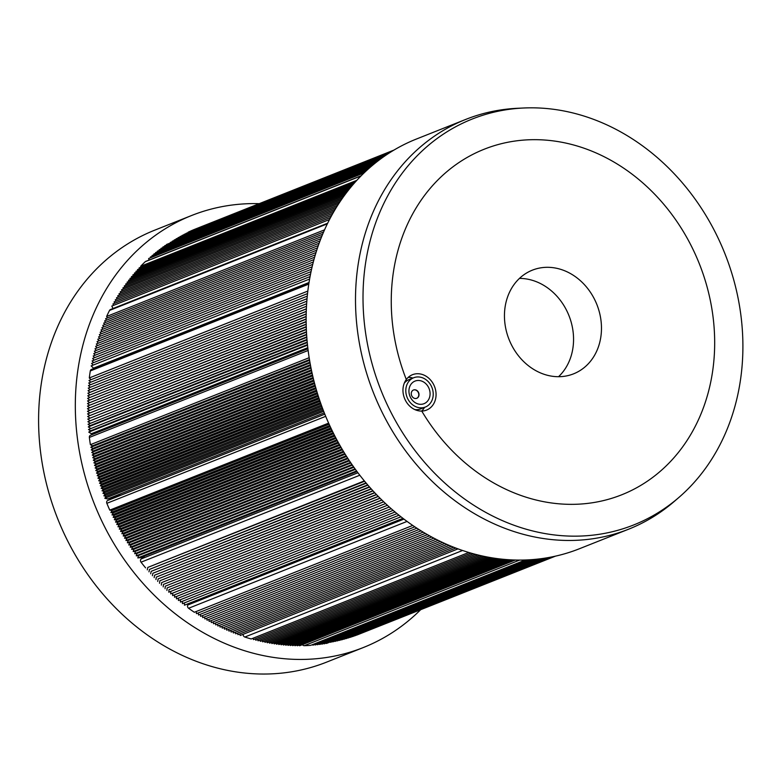 <?xml version="1.0" encoding="UTF-8"?>
<svg xmlns="http://www.w3.org/2000/svg" width="782" height="782" viewBox="0 0 782 782"><rect width="100%" height="100%" fill="white"/><g stroke="black" fill="none" stroke-linecap="round" stroke-linejoin="round"><path stroke-width="1.17" d="M421.615 411.068A19.042 16.129 68.3 0 0 424.558 407.363M412.906 378.058A19.042 16.129 68.3 0 0 408.224 377.374M406.308 379.514A19.042 16.129 -111.7 0 1 412.476 374.705A19.042 16.129 -111.7 0 1 434.499 386.435A19.042 16.129 -111.7 0 1 426.552 410.091A19.042 16.129 -111.7 0 1 421.752 411.068A19.042 16.129 -111.7 0 1 405.223 399.934A19.042 16.129 -111.7 0 1 406.308 379.514A185.96 157.534 -111.7 0 1 484.273 149.196A185.96 157.534 -111.7 0 1 699.352 263.817A185.96 157.534 -111.7 0 1 621.661 494.82A185.96 157.534 -111.7 0 1 439.298 436.288A185.96 157.534 -111.7 0 1 421.752 411.068A185.96 157.534 -111.7 0 0 621.661 494.82L621.661 494.82A185.96 157.534 -111.7 0 0 699.352 263.817A185.96 157.534 -111.7 0 0 484.273 149.196A185.96 157.534 -111.7 0 0 391.254 302.351A185.96 157.534 -111.7 0 0 406.308 379.514M519.463 278.402A55.786 47.262 -111.7 0 1 568.964 315.645A55.786 47.262 -111.7 0 1 558.543 376.709M518.867 356.289A55.786 47.262 -111.7 0 1 532.356 270.161A55.786 47.262 -111.7 0 1 596.881 304.55A55.786 47.262 -111.7 0 1 573.568 373.845A55.786 47.262 -111.7 0 1 518.867 356.289M411.987 383.102A12.16 10.303 -111.7 0 1 429.709 390.57A12.16 10.303 -111.7 0 1 416.835 403.512A12.16 10.303 -111.7 0 1 411.987 383.102M412.378 390.726A4.467 3.783 68.3 0 0 411.967 396.239A4.467 3.783 68.3 0 0 416.786 398.282A4.467 3.783 68.3 0 0 418.653 392.74A4.467 3.783 68.3 0 0 413.492 389.993A4.467 3.783 68.3 0 0 412.378 390.726M416.679 398.321A4.467 3.783 68.3 0 0 417.686 397.637A4.467 3.783 68.3 0 0 418.126 392.183A4.467 3.783 68.3 0 0 413.385 390.032M404.284 383.17A15.767 13.362 -111.7 0 1 409.094 379.573L413.688 377.745A15.767 13.362 -111.7 0 1 431.928 387.461A15.767 13.362 -111.7 0 1 425.34 407.051A15.767 13.362 -111.7 0 1 409.876 402.085A15.767 13.362 -111.7 0 1 413.688 377.745M425.34 407.051L420.745 408.878A15.767 13.362 -111.7 0 1 414.773 409.563M523.862 107.994L517.86 108.268A220.475 186.771 68.3 0 0 465.789 119.402A220.475 186.771 68.3 0 0 373.669 393.278A220.475 186.771 68.3 0 0 628.679 529.17A220.475 186.771 68.3 0 0 674.182 501.516L678.727 497.587A218.432 185.041 -111.7 0 1 381.01 390.355A218.432 185.041 -111.7 0 1 523.862 107.994A218.432 185.041 -111.7 0 1 742.9 345.097A218.432 185.041 -111.7 0 1 678.727 497.587M628.679 529.17L579.306 548.788A220.475 186.771 -111.7 0 1 324.305 412.906A220.475 186.771 -111.7 0 1 416.425 139.03L465.789 119.402M393.952 150.085L198.11 227.963L393.952 150.085M364.109 172.89L148.648 258.529L148.951 260.113M365.634 171.434L150.349 257.014L150.506 257.796M367.169 170.017L152.079 255.509L152.216 256.271M368.752 168.58L153.839 254.013L153.956 254.766M370.297 167.221L155.598 252.566L155.706 253.27M371.782 165.94L157.368 251.169L157.465 251.824M373.317 164.65L159.176 249.781L159.264 250.426M374.842 163.399L160.984 248.412L161.063 249.028M376.425 162.138L162.832 247.044L162.9 247.65M377.872 161.014L164.679 245.763L164.728 246.291M379.358 159.88L166.546 244.473L166.595 245.001M380.824 158.785L168.472 243.71M382.261 157.739L170.368 242.449M383.669 156.742L172.275 241.218M385.027 155.794L174.2 240.006M386.337 154.904L176.145 238.833M387.589 154.074L178.1 237.679M388.771 153.301L180.075 236.565M389.866 152.598L182.059 235.47M390.863 151.972L184.063 234.405M391.743 151.425L186.087 233.378M392.505 150.955L188.12 232.371M193.916 229.634A2.307 1.955 68.3 0 0 193.848 229.654A218.51 185.099 68.3 0 0 188.12 232.205M329.545 219.507L111.797 306.065L113.009 308.538M330.639 217.425L112.931 303.963L113.605 305.342M331.754 215.363L114.104 301.881L114.749 303.24M332.927 213.281L115.296 299.789L115.931 301.158M334.09 211.248L116.508 297.737L117.114 299.066M335.253 209.283L117.75 295.743L118.317 297.023M336.465 207.298L119.011 293.739L119.568 295.019M337.697 205.334L120.301 291.754L120.829 293.015M338.968 203.349L121.611 289.751L122.129 291.031M340.209 201.473L122.95 287.844L123.419 289.037M341.499 199.576L124.299 285.919L124.758 287.121M342.809 197.709L125.687 284.022L126.117 285.195M344.139 195.852L127.085 282.136L127.495 283.299M345.488 194.034L128.512 280.279L128.903 281.412M346.846 192.225L129.959 278.441L130.32 279.555M348.225 190.446L131.425 276.632L131.777 277.727M349.622 188.697L132.911 274.844L133.243 275.909M351.04 186.966L134.426 273.074L134.729 274.12M352.467 185.266L135.951 271.334L136.244 272.351M353.914 183.594L137.505 269.614L137.779 270.611M355.37 181.942L139.079 267.923L139.333 268.891M356.846 180.319L140.672 266.251L140.916 267.19M361.225 175.725L145.765 261.374A2.307 1.955 68.3 0 0 145.217 261.726A218.51 185.099 68.3 0 0 140.672 266.251M309.623 279.027L91.162 365.878L93.82 368.498M309.046 282.478L93.273 368.254M310.073 276.574L91.621 363.405L93.126 365.096M310.552 274.111L92.12 360.942L93.586 362.623M311.06 271.628L92.628 358.459L94.084 360.16M311.598 269.184L93.175 356.005L94.573 357.687M312.145 266.799L93.762 353.611L95.101 355.243M312.722 264.384L94.368 351.186L95.687 352.838M313.338 261.98L95.003 348.772L96.284 350.424M313.983 259.556L95.648 346.348L96.919 348.01M314.628 257.219L96.342 343.992L97.545 345.595M315.322 254.854L97.056 341.617L98.239 343.239M316.036 252.508L97.789 339.261L98.943 340.864M316.778 250.172L98.561 336.915L99.676 338.508M317.541 247.845L99.353 334.579L100.428 336.162M318.333 245.538L100.164 332.262L101.22 333.836M319.144 243.251L101.015 329.965L102.031 331.519M319.985 240.973L101.885 327.678L102.872 329.222M320.855 238.715L102.774 325.4L103.732 326.935M321.744 236.467L103.703 323.142L104.632 324.667M322.653 234.238L104.651 320.903L105.541 322.409M323.601 232.029L105.619 318.675L106.489 320.17M324.559 229.84L106.616 316.475L107.457 317.951M327.668 223.202L110.458 309.555A2.307 1.955 68.3 0 0 109.539 310.415A218.51 185.099 68.3 0 0 106.616 316.475M307.512 345.155L88.757 432.114L91.347 433.717L93.811 433.912M307.795 347.677L91.347 433.717M307.463 344.618L90.614 430.823L88.757 432.114M307.258 342.555L88.503 429.513L90.614 430.823M307.209 342.047L88.503 429.513M307.023 339.955L88.278 426.913L90.38 428.243M306.974 339.447L90.145 425.633L88.278 426.913M306.808 337.316L88.063 424.274L90.145 425.633M306.779 336.876L88.063 424.274M306.632 334.716L87.887 421.674L89.969 423.062M306.612 334.334L87.887 421.674M306.485 332.155L87.76 419.093L89.822 420.511M306.466 331.763L87.76 419.093M306.358 329.554L87.643 416.493L89.695 417.94M306.349 329.202L87.643 416.493M306.261 326.954L87.555 413.893L89.598 415.359M306.251 326.602L87.555 413.893M306.192 324.325L87.486 411.273L89.51 412.759M306.192 324.08L87.486 411.273M306.153 321.773L87.467 408.703L89.48 410.227M306.153 321.519L87.467 408.703M306.143 319.183L87.467 406.112L89.461 407.657M306.143 318.968L87.467 406.112M306.163 316.602L87.496 403.532L89.48 405.096M306.163 316.417L87.496 403.532M306.202 314.032L87.545 400.951L89.519 402.544M306.202 313.875L87.545 400.951M306.27 311.451L87.623 398.37L89.578 399.993M306.28 311.334L87.623 398.37M306.368 308.89L87.74 395.8L89.676 397.442M306.378 308.802L87.74 395.8M306.837 301.217L88.239 388.116L90.126 389.827L306.652 303.758L88.043 390.668L89.95 392.359L306.505 306.28L87.877 393.229L89.803 394.9M89.95 392.359L87.877 393.229M90.126 389.827L88.043 390.668M307.043 298.675L88.454 385.565L90.311 387.286M307.277 296.134L88.708 383.024L90.526 384.744M307.541 293.602L88.982 380.482L90.761 382.202M307.834 291.08L89.295 377.96L91.025 379.671M308.968 282.976L91.416 369.456A2.307 1.955 68.3 0 0 90.292 370.961A218.51 185.099 68.3 0 0 89.295 377.96M323.67 411.303L104.827 498.29L107.642 498.965L121.865 494.84M324.286 412.847L107.642 498.965M323.21 410.091L106.176 496.365L104.827 498.29M322.722 408.83L103.879 495.817L106.176 496.365M322.272 407.637L105.247 493.911L103.879 495.817M321.793 406.337L102.95 493.325L105.247 493.911M321.363 405.135L104.319 491.419L102.95 493.325M320.884 403.805L102.031 490.803L104.319 491.419M320.483 402.662L103.439 488.936L102.031 490.803M320.004 401.303L101.152 488.3L103.439 488.936M319.633 400.198L102.608 486.472L101.152 488.3M319.164 398.81L100.331 485.798L102.608 486.472M318.802 397.706L101.777 483.98L100.331 485.798M318.342 396.288L99.51 483.276L101.777 483.98M318 395.203L100.976 481.477L99.51 483.276M317.541 393.747L98.708 480.744L100.976 481.477M317.209 392.672L100.184 478.946L98.708 480.744M316.759 391.186L97.916 478.183L100.184 478.946M316.466 390.179L99.451 476.443L97.916 478.183M316.026 388.664L97.193 475.652L99.451 476.443M315.742 387.657L98.737 473.921L97.193 475.652M315.302 386.113L96.479 473.1L98.737 473.921M315.038 385.135L98.033 471.39L96.479 473.1M314.618 383.551L95.785 470.539L98.033 471.39M314.364 382.594L97.369 468.858L95.785 470.539M313.944 380.99L95.121 467.978L97.369 468.858M313.709 380.062L96.724 466.316L95.121 467.978M313.308 378.42L94.485 465.407L96.724 466.316M313.093 377.51L96.108 463.765L94.485 465.407M312.692 375.839L93.879 462.827L96.108 463.765M312.497 374.969L95.521 461.214L93.879 462.827M312.116 373.268L93.293 460.246L95.521 461.214M311.92 372.418L94.954 458.663L93.293 460.246M311.549 370.678L92.745 457.656L94.954 458.663M311.383 369.857L94.417 456.102L92.745 457.656M311.021 368.097L92.217 455.075L94.417 456.102M310.865 367.296L93.908 453.54L92.217 455.075M310.513 365.507L91.719 452.475L93.908 453.54M310.376 364.735L93.429 450.97L91.719 452.475M310.043 362.907L91.24 449.885L93.429 450.97M309.907 362.164L92.98 448.399L91.24 449.885M309.594 360.316L90.8 447.284L92.98 448.399M309.477 359.603L92.55 445.828L90.8 447.284M309.164 357.716L90.38 444.684L92.55 445.828M307.932 348.792L90.497 435.232A2.307 1.955 68.3 0 0 89.363 437.431A218.51 185.099 68.3 0 0 90.38 444.684M356.572 470.969L137.808 557.937L140.565 557.615L357.012 471.566M355.38 469.356L138.502 555.562L137.808 557.937M355.028 468.858L136.254 555.826L138.502 555.562M353.865 467.245L136.967 553.461L136.254 555.826M353.493 466.727L134.719 553.695L136.967 553.461M352.35 465.104L135.433 551.33L134.719 553.695M351.968 464.557L133.175 551.535L135.433 551.33M350.874 462.964L133.947 549.199L133.175 551.535M350.483 462.387L131.679 549.365L133.947 549.199M349.437 460.823L132.51 547.058L131.679 549.365M349.026 460.217L130.232 547.195L132.51 547.058M348 458.653L131.063 544.888L130.232 547.195M347.579 458.017L128.786 544.986L131.063 544.888M346.582 456.453L129.636 542.698L128.786 544.986M346.162 455.789L127.358 542.767L129.636 542.698M345.175 454.225L128.209 540.479L127.358 542.767M344.745 453.531L125.922 540.518L128.209 540.479M343.816 452.025L126.86 538.27L125.922 540.518M343.376 451.302L124.563 538.28L126.86 538.27M342.467 449.787L125.501 536.032L124.563 538.28M342.017 449.034L123.204 536.012L125.501 536.032M341.138 447.529L124.162 533.783L123.204 536.012M340.688 446.747L121.865 533.735L124.162 533.783M339.838 445.261L122.852 531.516L121.865 533.735M339.378 444.45L120.555 531.437L122.852 531.516M338.547 442.974L121.562 529.238L120.555 531.437M338.088 442.133L119.265 529.121L121.562 529.238M337.296 440.677L120.291 526.941L119.265 529.121M336.817 439.807L117.994 526.794L120.291 526.941M336.055 438.37L119.05 524.624L117.994 526.794M335.576 437.461L116.743 524.448L119.05 524.624M334.843 436.043L117.828 522.308L116.743 524.448M334.364 435.105L115.531 522.093L117.828 522.308M333.65 433.697L116.635 519.971L115.531 522.093M333.161 432.739L114.328 519.727L116.635 519.971M332.477 431.351L115.462 517.616L114.328 519.727M331.988 430.354L113.155 517.342L115.462 517.616M331.333 428.986L114.309 515.25L113.155 517.342M330.845 427.959L112.012 514.947L114.309 515.25M330.209 426.61L113.185 512.875L112.012 514.947M329.721 425.555L110.888 512.542L113.185 512.875M329.114 424.215L112.09 510.49L110.888 512.542M328.626 423.13L109.783 510.128L112.09 510.49M107.799 500.421L324.804 414.167L107.887 500.392A2.307 1.955 68.3 0 0 106.851 503.325A218.51 185.099 68.3 0 0 109.783 510.128M402.935 518.349L184.444 605.2L184.435 602.873M400.951 516.814L182.441 603.665L182.45 601.309M398.976 515.24L180.447 602.101L180.456 599.706M396.992 513.637L178.443 600.508L178.501 598.093M395.047 512.014L176.478 598.895L176.595 596.451M393.121 510.382L174.552 597.262L174.669 594.779M391.195 508.711L172.617 595.601L172.763 593.088M389.289 507.01L170.701 593.909L170.847 591.368M387.383 505.289L168.765 592.189L169 589.648L385.536 503.569L169 589.648M383.698 501.829L167.143 587.917L166.908 590.459M383.659 501.79L167.143 587.917M381.88 500.069L165.295 586.168L165.031 588.699M381.821 500.001L165.295 586.168M380.081 498.281L163.467 584.389L163.174 586.92M379.993 498.193L163.467 584.389M378.293 496.472L161.659 582.59L161.336 585.112M378.185 496.365L161.659 582.59M376.523 494.644L159.86 580.772L159.518 583.284M376.386 494.507L159.86 580.772M374.764 492.797L158.091 578.924L157.72 581.427M374.617 492.631L158.091 578.924M373.034 490.92L156.332 577.067L155.931 579.56M372.858 490.734L156.332 577.067M371.313 489.024L154.592 575.181L154.162 577.663M371.118 488.809L154.592 575.181M369.603 487.108L152.871 573.265L152.412 575.748M369.387 486.863L152.871 573.265M367.921 485.172L151.161 571.339L150.682 573.812M367.687 484.908L151.161 571.339M366.25 483.217L149.479 569.394L148.971 571.847M366.005 482.924L149.479 569.394M364.608 481.243L147.818 567.419L147.28 569.873M364.334 480.92L147.818 567.419M144.826 555.914L141.18 558.934A2.307 1.955 68.3 0 0 141.043 562.19A218.51 185.099 68.3 0 0 145.599 567.869M457.998 548.886L240.201 635.473L239.761 633.938M455.779 548.065L237.943 634.661L237.503 633.088M453.56 547.204L235.685 633.811L235.235 632.218M451.341 546.315L233.407 632.951L232.987 631.318M449.132 545.396L231.159 632.042L230.768 630.38M446.942 544.448L228.95 631.103L228.549 629.412M444.743 543.47L226.712 630.145L226.33 628.415M442.553 542.473L224.493 629.148L224.102 627.399M440.354 541.437L222.244 628.132L221.912 626.343M438.184 540.372L220.065 627.076L219.722 625.258M436.014 539.287L217.865 626.001L217.543 624.153M433.854 538.163L215.676 624.896L215.363 623.01M431.703 537.019L213.496 623.753L213.203 621.846M429.553 535.836L211.326 622.589L211.042 620.644M427.412 534.634L209.165 621.397L208.902 619.422M425.291 533.402L207.015 620.175L206.761 618.171M423.17 532.151L204.864 618.924L204.64 616.89M421.058 530.861L202.734 617.643L202.528 615.581M418.966 529.551L200.622 616.343L200.427 614.251M416.874 528.212L198.511 615.014L198.335 612.883M414.802 526.843L196.409 613.655L196.262 611.495M412.73 525.445L194.327 612.267A218.51 185.099 68.3 0 1 188.589 608.269L407.041 521.428M188.697 603.509L187.817 605.004A2.307 1.955 68.3 0 0 188.589 608.269M515.27 560.039L299.594 645.776L299.144 645.033M513.129 559.971L297.307 645.766L296.847 644.994M510.978 559.873L295 645.727L294.531 644.925M508.818 559.746L292.683 645.668L292.204 644.837M506.638 559.599L290.376 645.561L289.907 644.691M504.439 559.413L288.089 645.414L287.61 644.524M502.239 559.198L285.782 645.248L285.293 644.319M500.04 558.964L283.475 645.052L282.976 644.104M497.831 558.69L281.139 644.827L280.65 643.84M495.602 558.387L278.851 644.554L278.353 643.537M493.383 558.065L276.535 644.26L276.036 643.215M491.155 557.703L274.228 643.938L273.729 642.863M488.926 557.312L271.911 643.586L271.413 642.472M486.687 556.901L269.604 643.195L269.106 642.051M484.459 556.452L267.297 642.775L266.799 641.602M482.22 555.973L264.99 642.325L264.492 641.123M479.972 555.464L262.684 641.846L262.185 640.614M477.734 554.927L260.377 641.328L259.888 640.067M475.495 554.36L258.08 640.79L257.591 639.49M473.257 553.764L255.782 640.214L255.294 638.884M471.018 553.138L253.485 639.608L253.006 638.249M468.77 552.483L251.198 638.972A218.51 185.099 68.3 0 1 244.834 637.037L462.553 550.489M243.192 634.28A2.307 1.955 68.3 0 0 244.834 637.037M555.376 556.178L356.797 635.072M555.152 556.227L354.676 635.844M554.731 556.315L352.535 636.597M554.203 556.432L350.365 637.32M553.431 556.598L348.185 637.985M552.395 556.813L346.045 638.63M551.31 557.028L343.865 639.246M550.098 557.263L341.675 639.852M548.837 557.498L339.447 640.399M547.341 557.762L337.267 640.917M545.816 558.016L335.048 641.416M544.213 558.27L332.819 641.875M542.542 558.504L330.591 642.305M540.812 558.739L328.352 642.706M539.023 558.964L326.426 643.478L326.104 643.078M537.185 559.169L324.188 643.84L323.856 643.41M535.299 559.355L321.94 644.173L321.598 643.713M533.383 559.531L319.691 644.476L319.33 643.997M531.428 559.677L317.433 644.749L317.062 644.231M529.443 559.814L315.175 644.984L314.784 644.446M527.43 559.912L312.908 645.189L312.507 644.622M525.387 560L310.63 645.365A218.51 185.099 68.3 0 1 304.276 645.688L519.6 560.098M302.429 644.642A2.307 1.955 68.3 0 0 304.276 645.688M363.337 647.535L326.602 662.129A232.45 196.917 -111.7 0 1 98.659 588.973A232.45 196.917 -111.7 0 1 154.865 230.113L191.6 215.509A232.45 196.917 68.3 0 0 135.384 574.369A232.45 196.917 68.3 0 0 363.337 647.535A232.45 196.917 68.3 0 0 420.628 609.735M259.204 203.652A232.45 196.917 68.3 0 0 191.6 215.509M193.848 229.654L393.825 150.164L193.877 229.644M145.217 261.726L361.01 175.95M109.539 310.415L327.365 223.828M90.292 370.961L308.792 284.101M89.363 437.431L308.137 350.473M106.851 503.325L325.693 416.337M141.043 562.19L359.798 475.231M357.921 472.778L141.18 558.934M403.923 519.101L187.817 605.004"/></g></svg>
